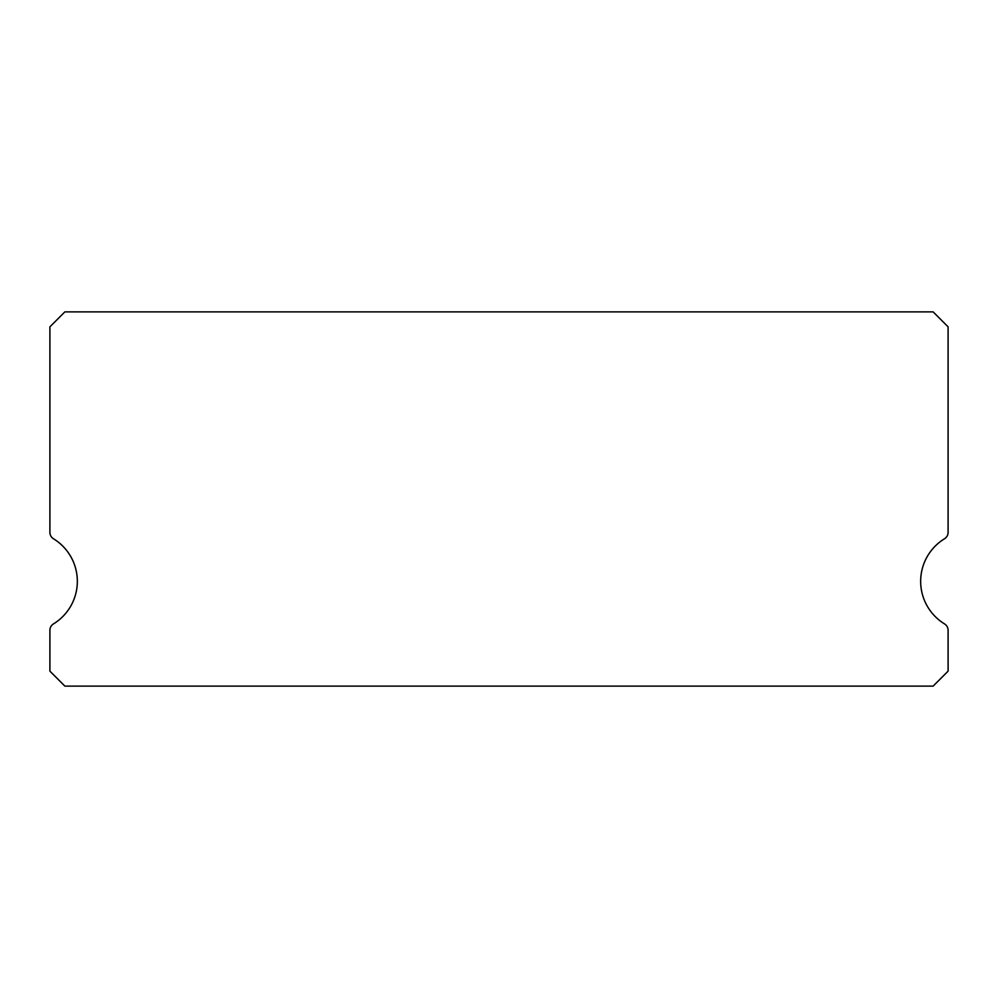 <?xml version="1.0" encoding="UTF-8"?>
<svg xmlns="http://www.w3.org/2000/svg" width="998" height="998" viewBox="0 0 998 998"><rect width="100%" height="100%" fill="white"/><g stroke="black" fill="none" stroke-linecap="round" stroke-linejoin="round"><path stroke-width="1.5" d="M944.52 623.9A49.9 49.9 0 0 1 944.52 538.77A7.485 7.485 0 0 0 948.1 532.383L948.1 326.845L933.13 311.875L64.87 311.875L49.9 326.845L49.9 532.383A7.485 7.485 0 0 0 53.48 538.77A49.9 49.9 0 0 1 53.48 623.9A7.485 7.485 0 0 0 49.9 630.287L49.9 671.155L64.87 686.125L933.13 686.125L948.1 671.155L948.1 630.287A7.485 7.485 0 0 0 944.52 623.9"/></g></svg>
